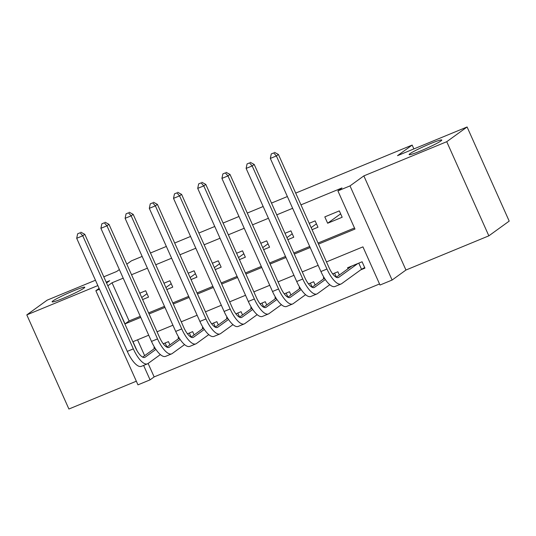 <?xml version="1.0" encoding="UTF-8"?>
<svg xmlns="http://www.w3.org/2000/svg" width="536" height="536" viewBox="0 0 536 536"><rect width="100%" height="100%" fill="white"/><g stroke="black" fill="none" stroke-linecap="round" stroke-linejoin="round"><path stroke-width="0.8" d="M83.931 288.16A17.896 1.407 155.9 0 1 66.082 297.112A17.896 1.407 155.9 0 1 52.106 301.855A17.896 1.407 155.9 0 1 52.95 300.937A17.896 1.407 155.9 0 1 70.799 291.979A17.896 1.407 155.9 0 1 84.775 287.242A17.896 1.407 155.9 0 1 83.931 288.16M440.94 140.928A17.896 1.407 155.9 0 1 423.092 149.886A17.896 1.407 155.9 0 1 409.115 154.623A17.896 1.407 155.9 0 1 409.96 153.705A17.896 1.407 155.9 0 1 427.808 144.754A17.896 1.407 155.9 0 1 441.785 140.01A17.896 1.407 155.9 0 1 440.94 140.928M148.117 363.448L154.14 376.915L150.073 379.857L137.966 384.848L95.857 290.713L99.482 289.219M95.462 280.234L47.155 300.16L26.8 314.887L68.909 409.022L136.338 381.21M295.698 193.101L412.157 145.075L397.504 155.674L467.091 126.978L509.2 221.113L488.845 235.84L446.736 141.705L363.844 175.895L350.001 185.905L392.111 280.04L380.011 285.031L362.939 246.868L326.478 261.91M363.844 175.895L405.946 270.03L488.845 235.84M405.946 270.03L392.111 280.04M154.14 376.915L379.528 283.966M467.091 126.978L446.736 141.705M142.63 299.544L148.539 297.105L145.698 290.74L139.782 293.179M131.454 296.616L134.302 302.974M166.83 289.561L172.746 287.122L169.899 280.764L163.989 283.202M155.661 286.633L158.509 292.991M191.037 279.578L196.953 277.139L194.106 270.781L188.19 273.219M179.868 276.65L182.709 283.015M215.238 269.595L221.154 267.156L218.306 260.798L212.397 263.236M204.069 266.667L206.916 273.032M239.445 259.618L245.361 257.18L242.513 250.815L236.597 253.253M228.276 256.69L231.117 263.049M263.645 249.635L269.561 247.197L266.714 240.832L260.804 243.277M252.476 246.707L255.324 253.066M287.852 239.652L293.768 237.214L290.921 230.855L285.005 233.294M276.683 236.724L279.524 243.083M312.053 229.669L317.969 227.231L315.128 220.872L309.212 223.311M300.884 226.741L303.731 233.106M360.701 269.883L364.936 268.134L362.088 261.776L347.569 267.765L348.011 268.757M137.551 339.817L144.633 355.663M339.348 275.028L337.888 271.759L332.675 273.903M324.012 277.474L323.362 277.742L323.811 278.74M315.148 285.011L313.681 281.735L308.475 283.886M299.812 287.457L299.162 287.725L299.604 288.723M290.941 294.988L289.48 291.718L284.268 293.869M275.605 297.44L274.955 297.708L275.404 298.706M266.74 304.971L265.273 301.701L260.067 303.852M251.404 307.423L250.754 307.691L251.196 308.682M242.533 314.954L241.073 311.684L235.86 313.828M227.197 317.399L226.547 317.667L226.996 318.665M218.333 324.937L216.866 321.66L211.66 323.811M202.997 327.382L202.347 327.65L202.789 328.648M194.126 334.92L192.665 331.643L187.453 333.794M178.79 337.365L178.14 337.633L178.589 338.631M169.925 344.896L168.458 341.626L163.246 343.777M154.589 347.348L153.939 347.616L154.381 348.608M318.511 244.101L354.973 229.06L337.901 190.896L341.968 187.955L300.957 204.866M292.636 208.296L276.757 214.849M268.429 218.279L252.55 224.825M244.228 228.262L228.349 234.808M220.021 238.245L204.142 244.791M195.821 248.222L179.942 254.774M171.614 258.205L155.735 264.757M147.407 268.188L131.534 274.734M123.206 278.171L112.031 282.78L129.102 320.943L140.278 316.334M148.599 312.897L164.478 306.351M172.806 302.92L188.685 296.368M197.014 292.937L212.886 286.385M221.214 282.954L237.093 276.409M245.421 272.971L261.3 266.425M269.621 262.988L285.5 256.442M293.829 253.012L309.708 246.46M318.029 243.029L354.49 227.994M339.328 210.889L324.809 216.879L327.65 223.237L342.176 217.248L339.328 210.889M126.804 264.174L131.394 260.858L142.147 256.422M150.475 252.992L166.354 246.439M174.676 243.009L190.555 236.456M198.883 233.026L214.762 226.48M223.083 223.043L238.962 216.497M247.29 213.06L263.169 206.514M271.491 203.084L287.37 196.531M413.879 148.921L412.157 145.075M106.55 282.975L109.699 280.697L106.182 282.15M97.854 285.581L26.8 314.887M99.1 288.368L95.857 290.713M107.803 285.788L125.035 323.885L140.754 317.399M112.031 282.78L107.964 285.721M337.901 190.896L350.001 185.905M103.79 276.804L116.741 271.464L119.361 269.568M148.72 335.208L133.002 341.693L136.988 350.611M143.614 365.425L150.073 379.857M318.15 265.34L302.271 271.886M293.949 275.323L278.07 281.869M269.742 285.306L253.863 291.852M245.535 295.282L229.663 301.835M221.335 305.265L205.456 311.811M197.127 315.248L181.248 321.794M172.927 325.231L157.048 331.777M149.082 313.969L164.961 307.423M173.282 303.986L189.161 297.44M197.489 294.003L213.368 287.457M221.69 284.026L237.569 277.474M245.897 274.043L261.776 267.491M270.104 264.06L285.976 257.515M294.304 254.077L310.183 247.531M129.102 320.943L125.035 323.885M340.648 213.837L327.65 223.237M316.441 223.82L311.148 227.646M292.241 233.797L286.948 237.629M268.034 243.78L262.74 247.612M243.833 253.763L238.54 257.595M219.626 263.745L214.333 267.571M195.426 273.722L190.133 277.554M171.219 283.705L165.925 287.537M147.011 293.688L141.725 297.52M364.668 267.544L361.519 269.286L358.772 263.143M357.854 263.518L338.765 277.333A13.976 4.904 -112.4 0 1 338.404 277.534A13.976 4.904 -112.4 0 1 329.004 267.558L278.419 154.469L276.382 155.942L326.967 269.032A20.971 7.357 67.6 0 0 341.07 284A20.971 7.357 67.6 0 0 341.613 283.698L361.519 269.286M351.804 266.017L336.26 277.266M273.695 152.941L271.276 153.939L273.695 152.941L276.382 155.942L270.332 158.435L320.917 271.524A20.971 7.357 67.6 0 0 335.02 286.492L341.07 284M270.332 158.435L271.276 153.939M274.512 152.351L278.419 154.469M325.332 279.524L314.558 287.316A13.976 4.904 -112.4 0 1 314.197 287.517A13.976 4.904 -112.4 0 1 304.796 277.541L254.211 164.452L252.175 165.925L302.766 279.015A20.971 7.357 67.6 0 0 316.863 293.983A20.971 7.357 67.6 0 0 317.406 293.674L329.801 284.71M333.653 273.501L332.829 274.097M324.494 278.244L312.053 287.249M249.495 162.924L247.069 163.922L249.495 162.924L252.175 165.925L246.125 168.418L296.716 281.507A20.971 7.357 67.6 0 0 310.813 296.475L316.863 293.983M336.38 277.179L334.565 273.125M246.125 168.418L247.069 163.922M250.305 162.334L254.211 164.452M301.125 289.507L290.358 297.299A13.976 4.904 -112.4 0 1 289.996 297.5A13.976 4.904 -112.4 0 1 280.596 287.524L230.011 174.435L227.974 175.909L278.559 288.998A20.971 7.357 67.6 0 0 292.663 303.959A20.971 7.357 67.6 0 0 293.199 303.657L305.594 294.686M309.446 283.484L308.622 284.08M300.287 288.227L287.852 297.225M225.288 172.907L222.869 173.905L225.288 172.907L227.974 175.909L221.924 178.401L272.509 291.49A20.971 7.357 67.6 0 0 286.606 306.458L292.663 303.959M312.173 287.162L310.364 283.109M221.924 178.401L222.869 173.905M226.105 172.317L230.011 174.435M276.924 299.483L266.151 307.282A13.976 4.904 -112.4 0 1 265.789 307.483A13.976 4.904 -112.4 0 1 256.389 297.507L205.804 184.418L203.767 185.885L254.359 298.974A20.971 7.357 67.6 0 0 268.456 313.942A20.971 7.357 67.6 0 0 268.998 313.64L281.393 304.669M285.246 293.467L284.415 294.063M276.087 298.21L263.645 307.208M201.087 182.883L198.662 183.882L201.087 182.883L203.767 185.885L197.717 188.384L248.309 301.473A20.971 7.357 67.6 0 0 262.406 316.441L268.456 313.942M287.973 297.138L286.157 293.085M197.717 188.384L198.662 183.882M201.898 182.3L205.804 184.418M252.717 309.466L241.95 317.258A13.976 4.904 -112.4 0 1 241.589 317.466A13.976 4.904 -112.4 0 1 232.189 307.483L181.604 194.394L179.567 195.868L230.152 308.957A20.971 7.357 67.6 0 0 244.255 323.925A20.971 7.357 67.6 0 0 244.791 323.623L257.186 314.652M261.039 303.45L260.215 304.046M251.88 308.193L239.445 317.191M176.88 192.866L174.461 193.865L176.88 192.866L179.567 195.868L173.517 198.367L224.102 311.456A20.971 7.357 67.6 0 0 238.198 326.417L244.255 323.925M263.766 307.121L261.957 303.068M173.517 198.367L174.461 193.865M177.697 192.277L181.604 194.394M228.517 319.449L217.743 327.241A13.976 4.904 -112.4 0 1 217.382 327.442A13.976 4.904 -112.4 0 1 207.981 317.466L157.396 204.377L155.36 205.851L205.951 318.94A20.971 7.357 67.6 0 0 220.048 333.908A20.971 7.357 67.6 0 0 220.591 333.6L232.986 324.635M236.832 313.426L236.008 314.022M227.673 318.17L215.238 327.174M152.68 202.849L150.254 203.848L152.68 202.849L155.36 205.851L149.31 208.343L199.895 321.433A20.971 7.357 67.6 0 0 213.998 336.4L220.048 333.908M239.565 317.104L237.75 313.051M149.31 208.343L150.254 203.848M153.49 202.26L157.396 204.377M204.31 329.432L193.543 337.224A13.976 4.904 -112.4 0 1 193.181 337.425A13.976 4.904 -112.4 0 1 183.781 327.449L133.189 214.36L131.159 215.834L181.744 328.923A20.971 7.357 67.6 0 0 195.841 343.884A20.971 7.357 67.6 0 0 196.384 343.583L208.779 334.618M212.631 323.409L211.807 324.005M203.472 328.153L191.03 337.157M128.472 212.832L126.054 213.831L128.472 212.832L131.159 215.834L125.109 218.326L175.694 331.416A20.971 7.357 67.6 0 0 189.791 346.383L195.841 343.884M215.358 327.087L213.549 323.034M125.109 218.326L126.054 213.831M129.29 212.243L133.189 214.36M180.109 339.415L169.336 347.207A13.976 4.904 -112.4 0 1 168.974 347.408A13.976 4.904 -112.4 0 1 159.574 337.432L108.989 224.343L106.952 225.81L157.544 338.899A20.971 7.357 67.6 0 0 171.641 353.867A20.971 7.357 67.6 0 0 172.183 353.566L184.578 344.594M188.424 333.392L187.6 333.988M179.265 338.136L166.83 347.134M104.272 222.815L101.847 223.814L104.272 222.815L106.952 225.81L100.902 228.309L151.487 341.399A20.971 7.357 67.6 0 0 165.591 356.366L171.641 353.867M191.158 337.064L189.342 333.017M100.902 228.309L101.847 223.814M105.083 222.226L108.989 224.343M155.902 349.392L145.135 357.184A13.976 4.904 -112.4 0 1 144.774 357.391A13.976 4.904 -112.4 0 1 135.374 347.408L84.782 234.319L82.752 235.793L133.337 348.882A20.971 7.357 67.6 0 0 147.434 363.85A20.971 7.357 67.6 0 0 147.976 363.549L160.371 354.577M164.224 343.375L163.4 343.971M155.065 348.119L142.623 357.117M80.065 232.792L77.646 233.79L80.065 232.792L82.752 235.793L76.695 238.292L127.287 351.382A20.971 7.357 67.6 0 0 141.383 366.343L147.434 363.85M166.951 347.047L165.135 342.993M76.695 238.292L77.646 233.79M80.876 232.202L84.782 234.319M338.765 277.333L338.002 277.648M326.967 269.032L320.917 271.524M314.558 287.316L313.801 287.631M302.766 279.015L296.716 281.507M290.358 297.299L289.594 297.614M278.559 288.998L272.509 291.49M266.151 307.282L265.394 307.59M254.359 298.974L248.309 301.473M241.95 317.258L241.187 317.573M230.152 308.957L224.102 311.456M217.743 327.241L216.986 327.556M205.951 318.94L199.895 321.433M193.543 337.224L192.779 337.539M181.744 328.923L175.694 331.416M169.336 347.207L168.579 347.516M157.544 338.899L151.487 341.399M145.135 357.184L144.372 357.499M133.337 348.882L127.287 351.382"/></g></svg>
